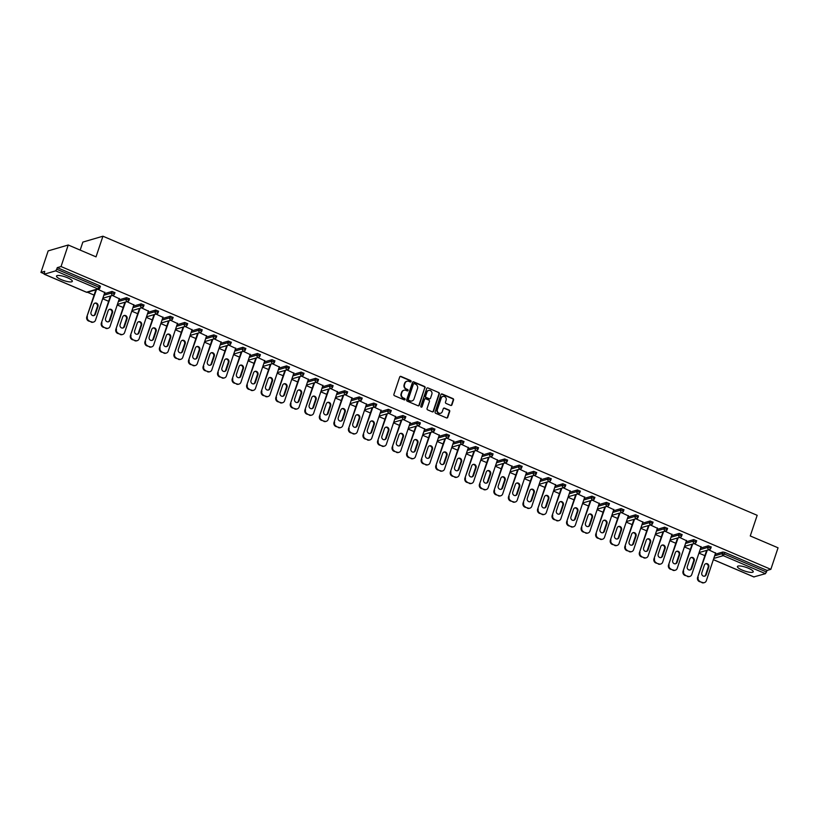 <?xml version="1.0" encoding="UTF-8"?>
<svg xmlns="http://www.w3.org/2000/svg" width="819" height="819" viewBox="0 0 819 819"><rect width="100%" height="100%" fill="white"/><g stroke="black" fill="none" stroke-linecap="round" stroke-linejoin="round"><path stroke-width="1.23" d="M411.087 381.511A0.737 0.676 73.7 0 0 410.677 380.569L400.952 376.412A1.044 0.962 73.7 0 0 399.713 376.996L393.898 394.359A1.044 0.962 73.7 0 0 394.492 395.72L404.217 399.867A0.737 0.676 73.7 0 0 405.077 399.467A0.737 0.676 73.7 0 0 404.668 398.515L403.409 397.983A3.348 3.081 73.7 0 1 401.515 393.642L401.996 392.199A3.348 3.081 73.7 0 1 405.958 390.356L407.217 390.888A0.737 0.676 73.7 0 0 408.087 390.489A0.737 0.676 73.7 0 0 407.667 389.537L406.408 389.005A3.348 3.081 73.7 0 1 404.514 384.664L404.995 383.22A3.348 3.081 73.7 0 1 408.957 381.378L410.217 381.92A0.737 0.676 73.7 0 0 411.087 381.511M410.442 381.971A0.737 0.676 73.7 0 0 410.268 380.681L400.552 376.535A1.044 0.962 73.7 0 0 400.143 376.464M404.432 399.918A0.737 0.676 73.7 0 0 404.269 398.638L403.409 397.983M407.442 390.939A0.737 0.676 73.7 0 0 407.268 389.66L406.408 389.005M748.464 568.253A8.323 1.966 -161.5 0 0 737.438 566.523A8.323 1.966 -161.5 0 0 742.198 570.085A8.323 1.966 -161.5 0 0 753.224 571.805A8.323 1.966 -161.5 0 0 748.464 568.253M67.557 277.774A8.323 1.966 -161.5 0 0 56.531 276.054A8.323 1.966 -161.5 0 0 61.292 279.617A8.323 1.966 -161.5 0 0 72.318 281.337A8.323 1.966 -161.5 0 0 67.557 277.774M450.696 405.415A1.044 0.962 73.7 0 0 451.934 404.842L453.562 399.969A1.044 0.962 73.7 0 0 452.968 398.607L442.178 394A1.044 0.962 73.7 0 0 440.939 394.574L435.124 411.947A1.044 0.962 73.7 0 0 435.718 413.308L446.509 417.915A1.044 0.962 73.7 0 0 447.747 417.332L449.723 411.445A1.044 0.962 73.7 0 0 449.129 410.094L444.502 408.118A1.044 0.962 73.7 0 0 443.274 408.701L442.291 411.619A2.805 2.58 73.7 0 1 437.981 412.418A2.805 2.58 73.7 0 1 437.397 409.531L441.226 398.095A2.805 2.58 73.7 0 1 445.536 397.287A2.805 2.58 73.7 0 1 446.12 400.184L445.485 402.088A1.044 0.962 73.7 0 0 446.068 403.439L450.696 405.415M44.287 274.191L86.517 292.209L97.891 288.882L55.661 270.864L44.287 274.191L44.707 271.324L40.95 272.42L48.157 250.89L68.243 245.004L96.028 256.859L102.938 236.21L757.176 515.315L750.265 535.964L778.05 547.809L770.843 569.338L61.036 266.544L57.279 267.639L56.757 269.216L98.986 287.234L99.508 285.657L57.279 267.639M68.243 245.004L61.036 266.544M425.102 387.827A1.044 0.962 73.7 0 0 424.508 386.466L413.718 381.859A1.044 0.962 73.7 0 0 412.479 382.442L406.664 399.805A1.044 0.962 73.7 0 0 407.258 401.167L418.059 405.774A1.044 0.962 73.7 0 0 419.287 405.2L424.703 387.94A1.044 0.962 73.7 0 0 424.109 386.588L413.308 381.982A1.044 0.962 73.7 0 0 412.899 381.91M427.948 387.93L438.738 392.536A1.044 0.962 73.7 0 1 439.332 393.898L433.517 411.271A1.044 0.962 73.7 0 1 432.278 411.844L427.661 409.869A1.044 0.962 73.7 0 1 427.068 408.517L429.432 401.474A1.044 0.962 73.7 0 0 428.839 400.112L425.767 398.802A1.044 0.962 73.7 0 0 424.529 399.385L422.082 406.715A0.737 0.676 73.7 0 1 420.946 406.92A0.737 0.676 73.7 0 1 420.792 406.173L426.709 388.503A1.044 0.962 73.7 0 1 427.948 387.93L438.738 392.536M102.938 236.21L82.842 242.096L80.17 250.092M55.661 270.864L56.757 269.216M770.843 569.338L767.086 570.444L765.468 573.669L753.869 576.904M704.893 555.661L698.935 553.122M690.345 549.457L684.387 546.918M675.808 543.253L669.85 540.714M661.261 537.049L655.302 534.51M646.713 530.845L640.765 528.306M632.176 524.641L626.218 522.102M617.628 518.437L611.68 515.898M603.091 512.233L597.133 509.694M588.544 506.029L582.585 503.49M574.006 499.825L568.048 497.287M559.459 493.622L553.501 491.083M544.922 487.418L538.963 484.879M530.374 481.214L524.416 478.675M515.827 475.01L509.879 472.471M501.289 468.806L495.331 466.267M486.742 462.602L480.794 460.063M472.205 456.398L466.246 453.859M457.657 450.194L451.699 447.655M443.12 443.99L437.162 441.451M428.572 437.786L422.614 435.247M414.035 431.582L408.077 429.043M399.488 425.378L393.529 422.839M384.95 419.174L378.992 416.636M370.403 412.971L364.445 410.432M355.856 406.767L349.908 404.228M341.318 400.563L335.36 398.024M326.771 394.359L320.813 391.82M312.234 388.155L306.275 385.616M297.686 381.951L291.728 379.412M283.149 375.747L277.191 373.208M268.601 369.543L262.643 367.004M254.064 363.339L248.106 360.8M239.517 357.135L233.558 354.596M224.969 350.931L219.021 348.392M210.432 344.727L204.474 342.188M195.884 338.523L189.926 335.985M181.347 332.319L175.389 329.781M166.8 326.116L160.841 323.577M152.262 319.912L146.304 317.373M137.715 313.708L131.757 311.159M123.178 307.504L117.219 304.955M108.63 301.3L102.672 298.751M94.083 295.096L87.469 292.27L98.833 288.943A1.597 1.474 73.7 0 0 99.785 288.001L98.986 287.234L97.891 288.882A1.597 1.474 73.7 0 0 98.833 288.943A1.597 1.597 0 0 0 99.898 287.909L100.307 286.425M44.001 273.73L40.95 272.42M104.75 292.537L97.819 289.24M715.171 554.258L722.86 552.006L724.856 552.426L724.334 554.002L766.564 572.02M767.086 570.444L724.856 552.426M99.508 285.657L100.43 286.343M700.624 548.054L708.312 545.802L711.107 547M686.087 541.85L693.775 539.598L696.57 540.796M671.539 535.646L679.227 533.394L682.022 534.592M657.002 529.443L664.69 527.19L667.485 528.388M642.454 523.239L650.143 520.986L652.938 522.184M627.917 517.035L635.595 514.782L638.4 515.98M613.37 510.831L621.058 508.579L623.853 509.776M598.822 504.627L606.51 502.375L609.316 503.572M584.285 498.423L591.973 496.171L594.768 497.368M569.737 492.219L577.426 489.967L580.221 491.165M555.2 486.015L562.888 483.763L565.683 484.961M540.653 479.811L548.341 477.559L551.136 478.757M526.115 473.607L533.804 471.355L536.599 472.553M511.568 467.403L519.256 465.151L522.051 466.349M497.031 461.199L504.709 458.947L507.514 460.145M482.483 454.995L490.171 452.743L492.966 453.941M467.936 448.792L475.624 446.539L478.429 447.737M453.398 442.588L461.087 440.335L463.882 441.533M438.851 436.384L446.539 434.131L449.334 435.329M424.314 430.18L432.002 427.927L434.797 429.125M409.766 423.976L417.455 421.724L420.249 422.921M395.229 417.772L402.917 415.52L405.712 416.717M380.681 411.568L388.37 409.316L391.165 410.514M366.144 405.364L373.822 403.112L376.627 404.31M351.597 399.16L359.285 396.908L362.08 398.106M337.059 392.956L344.738 390.704L347.543 391.902M322.512 386.752L330.2 384.5L332.995 385.698M307.964 380.548L315.653 378.296L318.448 379.494M293.427 374.344L301.116 372.092L303.91 373.29M278.88 368.14L286.568 365.888L289.363 367.086M264.342 361.937L272.031 359.684L274.826 360.882M249.795 355.733L257.483 353.48L260.278 354.678M235.258 349.529L242.946 347.276L245.741 348.474M220.71 343.325L228.399 341.073L231.193 342.27M206.173 337.121L213.851 334.869L216.656 336.056M191.626 330.917L199.314 328.665L202.109 329.852M177.078 324.713L184.766 322.461L187.561 323.648M162.541 318.509L170.229 316.257L173.024 317.444M147.993 312.305L155.682 310.053L158.477 311.24M133.456 306.101L141.144 303.849L143.939 305.037M118.909 299.897L126.597 297.645L129.392 298.833M104.371 293.693L112.06 291.441L114.855 292.629M119.298 298.74L112.357 295.444M133.835 304.944L126.904 301.648M148.382 311.148L141.441 307.852M162.93 317.352L155.989 314.056M177.467 323.556L170.536 320.26M192.015 329.76L185.074 326.464M206.552 335.964L199.621 332.668M221.099 342.168L214.158 338.871M235.637 348.372L228.706 345.075M250.184 354.576L243.243 351.279M264.721 360.78L257.79 357.483M279.269 366.984L272.328 363.687M293.816 373.188L286.875 369.891M308.353 379.392L301.423 376.095M322.901 385.595L315.96 382.299M337.438 391.799L330.507 388.503M351.986 398.003L345.045 394.707M366.523 404.207L359.592 400.911M381.07 410.411L374.129 407.115M395.608 416.615L388.677 413.319M410.155 422.819L403.214 419.523M424.703 429.023L417.762 425.726M439.24 435.227L432.299 431.93M453.787 441.431L446.846 438.134M468.325 447.635L461.394 444.338M482.872 453.839L475.931 450.542M497.409 460.043L490.479 456.746M511.957 466.246L505.016 462.95M526.494 472.45L519.563 469.154M541.042 478.654L534.101 475.358M555.579 484.858L548.648 481.562M570.126 491.062L563.185 487.766M584.674 497.266L577.733 493.97M599.211 503.47L592.28 500.174M613.759 509.674L606.818 506.377M628.296 515.878L621.365 512.581M642.843 522.082L635.902 518.785M657.381 528.286L650.45 524.989M671.928 534.49L664.987 531.193M686.465 540.704L679.535 537.397M701.013 546.908L694.072 543.601M715.56 553.112L708.619 549.805M406.787 381.316A3.348 3.081 73.7 0 0 404.596 383.333L404.995 383.22M406.009 389.117A3.348 3.081 73.7 0 1 404.115 384.787L404.596 383.333M403.787 390.294A3.348 3.081 73.7 0 0 401.597 392.311L401.996 392.199M403.009 398.095A3.348 3.081 73.7 0 1 401.115 393.755L401.597 392.311M418.468 405.845A1.044 0.962 73.7 0 0 418.888 405.313L424.703 387.94M414.271 383.64A0.737 0.676 73.7 0 0 413.4 384.05L408.302 399.293A0.737 0.676 73.7 0 0 408.712 400.245L410.043 400.808A3.348 3.081 73.7 0 0 414.004 398.966L417.495 388.544A3.348 3.081 73.7 0 0 415.591 384.213L414.271 383.64M413.646 383.712A0.737 0.676 73.7 0 0 413.001 384.162L413.4 384.05M411.814 400.993A3.348 3.081 73.7 0 1 409.643 400.931L408.312 400.358A0.737 0.676 73.7 0 1 407.903 399.416L413.001 384.162M432.688 411.916A1.044 0.962 73.7 0 0 433.118 411.384L438.933 394.011A1.044 0.962 73.7 0 0 438.339 392.659M424.959 398.853A1.044 0.962 73.7 0 0 424.129 399.498L422.082 406.715M431.869 394.154A2.805 2.58 73.7 0 0 428.634 390.428A2.805 2.58 73.7 0 0 426.975 392.066L425.634 396.099A1.044 0.962 73.7 0 0 426.218 397.45L429.289 398.761A1.044 0.962 73.7 0 0 430.528 398.188L431.869 394.154M428.439 390.489A2.805 2.58 73.7 0 0 426.576 392.188L426.975 392.066M429.699 398.833A1.044 0.962 73.7 0 1 428.89 398.884L425.819 397.573A1.044 0.962 73.7 0 1 425.225 396.212L426.576 392.188M442.69 396.519A2.805 2.58 73.7 0 0 440.817 398.208L441.226 398.095M440.427 413.308A2.805 2.58 73.7 0 1 436.998 409.643L440.817 398.208M446.918 417.987A1.044 0.962 73.7 0 0 447.348 417.455L449.314 411.568A1.044 0.962 73.7 0 0 448.73 410.206L444.103 408.241A1.044 0.962 73.7 0 0 443.693 408.169M451.105 405.487A1.044 0.962 73.7 0 0 451.535 404.955L453.163 400.082A1.044 0.962 73.7 0 0 452.569 398.73L441.769 394.123A1.044 0.962 73.7 0 0 441.359 394.041M88.606 321.028L91.728 321.918L88.606 321.028A3.204 2.948 -106.3 0 1 86.794 316.881L95.854 289.813M91.728 321.918A3.204 2.948 73.7 0 0 93.612 322.041L93.008 322.225A3.204 2.948 -106.3 0 1 91.124 322.102M94.779 303.214A2.508 2.303 -106.3 0 1 97.369 306.613L94.799 314.281A2.508 2.303 -106.3 0 1 93.612 315.643M86.794 316.881L96.458 289.639M87.398 316.707A3.204 2.948 73.7 0 0 89.21 320.843M93.612 322.041A3.204 2.948 73.7 0 0 95.506 320.168L104.852 292.24M93.591 304.576A2.508 2.303 -106.3 0 1 97.451 303.849A2.508 2.303 -106.3 0 1 97.973 306.439L95.403 314.107A2.508 2.303 -106.3 0 1 91.544 314.824A2.508 2.303 -106.3 0 1 91.022 312.244L93.591 304.576M103.153 327.231L106.265 328.122L103.153 327.231A3.204 2.948 -106.3 0 1 101.341 323.085L110.401 296.017M106.265 328.122A3.204 2.948 73.7 0 0 108.159 328.245L107.555 328.429A3.204 2.948 -106.3 0 1 105.671 328.306M109.326 309.418A2.508 2.303 -106.3 0 1 111.916 312.817L109.347 320.485A2.508 2.303 -106.3 0 1 108.159 321.847M101.341 323.085L110.995 295.843M101.945 322.911A3.204 2.948 73.7 0 0 103.757 327.047M108.159 328.245A3.204 2.948 73.7 0 0 110.053 326.371L119.4 298.444M108.128 310.78A2.508 2.303 -106.3 0 1 111.988 310.053A2.508 2.303 -106.3 0 1 112.51 312.643L109.951 320.311A2.508 2.303 -106.3 0 1 106.091 321.028A2.508 2.303 -106.3 0 1 105.569 318.448L108.128 310.78M117.69 333.435L120.813 334.326L117.69 333.435A3.204 2.948 -106.3 0 1 115.878 329.289L124.938 302.221M120.813 334.326A3.204 2.948 73.7 0 0 122.696 334.449L122.092 334.633A3.204 2.948 -106.3 0 1 120.209 334.51M123.864 315.622A2.508 2.303 -106.3 0 1 126.454 319.021L123.884 326.699A2.508 2.303 -106.3 0 1 122.696 328.05M115.878 329.289L125.542 302.047M116.482 329.115A3.204 2.948 73.7 0 0 118.294 333.251M122.696 334.449A3.204 2.948 73.7 0 0 124.601 332.575L133.937 304.648M122.676 316.984A2.508 2.303 -106.3 0 1 126.535 316.257A2.508 2.303 -106.3 0 1 127.058 318.847L124.488 326.515A2.508 2.303 -106.3 0 1 120.628 327.231A2.508 2.303 -106.3 0 1 120.106 324.652L122.676 316.984M132.238 339.639L135.36 340.53L132.238 339.639A3.204 2.948 -106.3 0 1 130.426 335.493L139.486 308.425M135.36 340.53A3.204 2.948 73.7 0 0 137.244 340.653L136.64 340.837A3.204 2.948 -106.3 0 1 134.756 340.714M138.411 321.826A2.508 2.303 -106.3 0 1 141.001 325.225L138.431 332.903A2.508 2.303 -106.3 0 1 137.244 334.254M130.426 335.493L140.08 308.251M131.03 335.319A3.204 2.948 73.7 0 0 132.842 339.455M137.244 340.653A3.204 2.948 73.7 0 0 139.138 338.779L148.485 310.851M137.223 323.188A2.508 2.303 -106.3 0 1 141.073 322.461A2.508 2.303 -106.3 0 1 141.605 325.051L139.035 332.719A2.508 2.303 -106.3 0 1 135.176 333.435A2.508 2.303 -106.3 0 1 134.654 330.856L137.223 323.188M146.775 345.843L149.897 346.734L146.775 345.843A3.204 2.948 -106.3 0 1 144.973 341.697L154.023 314.629M149.897 346.734A3.204 2.948 73.7 0 0 151.781 346.857L151.177 347.041A3.204 2.948 -106.3 0 1 149.293 346.918M152.948 328.03A2.508 2.303 -106.3 0 1 155.538 331.429L152.979 339.107A2.508 2.303 -106.3 0 1 151.781 340.458M144.973 341.697L154.627 314.455M145.567 341.523A3.204 2.948 73.7 0 0 147.379 345.659M151.781 346.857A3.204 2.948 73.7 0 0 153.685 344.983L163.022 317.055M151.761 329.392A2.508 2.303 -106.3 0 1 155.62 328.665A2.508 2.303 -106.3 0 1 156.142 331.255L153.573 338.923A2.508 2.303 -106.3 0 1 149.723 339.639A2.508 2.303 -106.3 0 1 149.191 337.059L151.761 329.392M161.323 352.047L164.445 352.938L161.323 352.047A3.204 2.948 -106.3 0 1 159.51 347.901L168.571 320.833M164.445 352.938A3.204 2.948 73.7 0 0 166.329 353.061L165.725 353.245A3.204 2.948 -106.3 0 1 163.841 353.122M167.496 334.234A2.508 2.303 -106.3 0 1 170.086 337.633L167.516 345.311A2.508 2.303 -106.3 0 1 166.329 346.662M159.51 347.901L169.175 320.659M160.114 347.727A3.204 2.948 73.7 0 0 161.927 351.863M166.329 353.061A3.204 2.948 73.7 0 0 168.223 351.187L177.569 323.259M166.308 335.595A2.508 2.303 -106.3 0 1 170.168 334.869A2.508 2.303 -106.3 0 1 170.69 337.459L168.12 345.127A2.508 2.303 -106.3 0 1 164.261 345.843A2.508 2.303 -106.3 0 1 163.739 343.263L166.308 335.595M175.86 358.251L178.982 359.142L175.86 358.251A3.204 2.948 -106.3 0 1 174.058 354.105L183.108 327.037M178.982 359.142A3.204 2.948 73.7 0 0 180.866 359.265L180.272 359.449A3.204 2.948 -106.3 0 1 178.378 359.326M182.043 340.438A2.508 2.303 -106.3 0 1 184.623 343.837L182.064 351.515A2.508 2.303 -106.3 0 1 180.866 352.876M174.058 354.105L183.712 326.863M174.662 353.931A3.204 2.948 73.7 0 0 176.464 358.067M180.866 359.265A3.204 2.948 73.7 0 0 182.77 357.391L192.107 329.463M180.845 341.799A2.508 2.303 -106.3 0 1 184.705 341.073A2.508 2.303 -106.3 0 1 185.227 343.663L182.668 351.331A2.508 2.303 -106.3 0 1 178.808 352.047A2.508 2.303 -106.3 0 1 178.286 349.467L180.845 341.799M190.407 364.455L193.53 365.346L190.407 364.455A3.204 2.948 -106.3 0 1 188.595 360.309L197.655 333.241M193.53 365.346A3.204 2.948 73.7 0 0 195.413 365.469L194.809 365.653A3.204 2.948 -106.3 0 1 192.926 365.53M196.58 346.642A2.508 2.303 -106.3 0 1 199.171 350.041L196.601 357.719A2.508 2.303 -106.3 0 1 195.413 359.08M188.595 360.309L198.259 333.067M189.199 360.135A3.204 2.948 73.7 0 0 191.011 364.281M195.413 365.469A3.204 2.948 73.7 0 0 197.307 363.595L206.654 335.667M195.393 348.003A2.508 2.303 -106.3 0 1 199.252 347.276A2.508 2.303 -106.3 0 1 199.775 349.867L197.205 357.534A2.508 2.303 -106.3 0 1 193.345 358.251A2.508 2.303 -106.3 0 1 192.823 355.671L195.393 348.003M204.955 370.659L208.067 371.55L204.955 370.659A3.204 2.948 -106.3 0 1 203.143 366.513L212.193 339.445M208.067 371.55A3.204 2.948 73.7 0 0 209.961 371.672L209.357 371.857A3.204 2.948 -106.3 0 1 207.463 371.734M211.128 352.846A2.508 2.303 -106.3 0 1 213.708 356.245L211.148 363.923A2.508 2.303 -106.3 0 1 209.951 365.284M203.143 366.513L212.797 339.271M203.747 366.339A3.204 2.948 73.7 0 0 205.549 370.485M209.961 371.672A3.204 2.948 73.7 0 0 211.855 369.799L221.191 341.871M209.93 354.207A2.508 2.303 -106.3 0 1 213.79 353.48A2.508 2.303 -106.3 0 1 214.312 356.07L211.752 363.738A2.508 2.303 -106.3 0 1 207.893 364.455A2.508 2.303 -106.3 0 1 207.371 361.875L209.93 354.207M219.492 376.863L222.614 377.754L219.492 376.863A3.204 2.948 -106.3 0 1 217.68 372.717L226.74 345.649M222.614 377.754A3.204 2.948 73.7 0 0 224.498 377.876L223.894 378.061A3.204 2.948 -106.3 0 1 222.01 377.938M225.665 359.05A2.508 2.303 -106.3 0 1 228.255 362.448L225.686 370.127A2.508 2.303 -106.3 0 1 224.498 371.488M217.68 372.717L227.344 345.475M218.284 372.543A3.204 2.948 73.7 0 0 220.096 376.689M224.498 377.876A3.204 2.948 73.7 0 0 226.392 376.003L235.739 348.075M224.478 360.411A2.508 2.303 -106.3 0 1 228.337 359.684A2.508 2.303 -106.3 0 1 228.859 362.274L226.29 369.942A2.508 2.303 -106.3 0 1 222.43 370.659A2.508 2.303 -106.3 0 1 221.908 368.079L224.478 360.411M234.039 383.067L237.152 383.957L234.039 383.067A3.204 2.948 -106.3 0 1 232.227 378.921L241.277 351.853M237.152 383.957A3.204 2.948 73.7 0 0 239.046 384.08L238.442 384.265A3.204 2.948 -106.3 0 1 236.558 384.142M240.213 365.254A2.508 2.303 -106.3 0 1 242.803 368.652L240.233 376.33A2.508 2.303 -106.3 0 1 239.046 377.692M232.227 378.921L241.881 351.679M232.831 378.747A3.204 2.948 73.7 0 0 234.643 382.893M239.046 384.08A3.204 2.948 73.7 0 0 240.94 382.207L250.286 354.279M239.015 366.615A2.508 2.303 -106.3 0 1 242.874 365.888A2.508 2.303 -106.3 0 1 243.397 368.478L240.837 376.146A2.508 2.303 -106.3 0 1 236.978 376.863A2.508 2.303 -106.3 0 1 236.456 374.283L239.015 366.615M248.577 389.271L251.699 390.161L248.577 389.271A3.204 2.948 -106.3 0 1 246.765 385.125L255.825 358.057M251.699 390.161A3.204 2.948 73.7 0 0 253.583 390.284L252.979 390.468A3.204 2.948 -106.3 0 1 251.095 390.346M254.75 371.457A2.508 2.303 -106.3 0 1 257.34 374.856L254.77 382.534A2.508 2.303 -106.3 0 1 253.583 383.896M246.765 385.125L256.429 357.883M247.369 384.95A3.204 2.948 73.7 0 0 249.181 389.097M253.583 390.284A3.204 2.948 73.7 0 0 255.487 388.411L264.824 360.483M253.562 372.819A2.508 2.303 -106.3 0 1 257.422 372.092A2.508 2.303 -106.3 0 1 257.944 374.682L255.374 382.35A2.508 2.303 -106.3 0 1 251.515 383.067A2.508 2.303 -106.3 0 1 250.993 380.487L253.562 372.819M263.124 395.475L266.236 396.365L263.124 395.475A3.204 2.948 -106.3 0 1 261.312 391.328L270.372 364.26M266.236 396.365A3.204 2.948 73.7 0 0 268.13 396.488L267.526 396.672A3.204 2.948 -106.3 0 1 265.643 396.55M269.297 377.661A2.508 2.303 -106.3 0 1 271.888 381.06L269.318 388.738A2.508 2.303 -106.3 0 1 268.13 390.1M261.312 391.328L270.966 364.086M261.916 391.154A3.204 2.948 73.7 0 0 263.728 395.301M268.13 396.488A3.204 2.948 73.7 0 0 270.024 394.615L279.371 366.687M268.11 379.023A2.508 2.303 -106.3 0 1 271.959 378.306A2.508 2.303 -106.3 0 1 272.492 380.886L269.922 388.554A2.508 2.303 -106.3 0 1 266.062 389.271A2.508 2.303 -106.3 0 1 265.54 386.691L268.11 379.023M277.661 401.679L280.784 402.569L277.661 401.679A3.204 2.948 -106.3 0 1 275.86 397.532L284.91 370.464M280.784 402.569A3.204 2.948 73.7 0 0 282.668 402.692L282.064 402.876A3.204 2.948 -106.3 0 1 280.18 402.753M283.835 383.865A2.508 2.303 -106.3 0 1 286.425 387.264L283.865 394.942A2.508 2.303 -106.3 0 1 282.668 396.304M275.86 397.532L285.514 370.29M276.453 397.358A3.204 2.948 73.7 0 0 278.265 401.505M282.668 402.692A3.204 2.948 73.7 0 0 284.572 400.819L293.908 372.891M282.647 385.227A2.508 2.303 -106.3 0 1 286.507 384.51A2.508 2.303 -106.3 0 1 287.029 387.09L284.459 394.758A2.508 2.303 -106.3 0 1 280.6 395.475A2.508 2.303 -106.3 0 1 280.078 392.895L282.647 385.227M292.209 407.882L295.331 408.773L292.209 407.882A3.204 2.948 -106.3 0 1 290.397 403.736L299.457 376.668M295.331 408.773A3.204 2.948 73.7 0 0 297.215 408.896L296.611 409.08A3.204 2.948 -106.3 0 1 294.727 408.957M298.382 390.069A2.508 2.303 -106.3 0 1 300.972 393.468L298.403 401.146A2.508 2.303 -106.3 0 1 297.215 402.508M290.397 403.736L300.061 376.494M291.001 403.562A3.204 2.948 73.7 0 0 292.813 407.708M297.215 408.896A3.204 2.948 73.7 0 0 299.109 407.023L308.456 379.095M297.195 391.431A2.508 2.303 -106.3 0 1 301.054 390.714A2.508 2.303 -106.3 0 1 301.576 393.294L299.007 400.962A2.508 2.303 -106.3 0 1 295.147 401.679A2.508 2.303 -106.3 0 1 294.625 399.099L297.195 391.431M306.746 414.086L309.869 414.977L306.746 414.086A3.204 2.948 -106.3 0 1 304.944 409.94L313.994 382.872M309.869 414.977A3.204 2.948 73.7 0 0 311.752 415.1L311.159 415.284A3.204 2.948 -106.3 0 1 309.265 415.161M312.93 396.273A2.508 2.303 -106.3 0 1 315.51 399.672L312.95 407.35A2.508 2.303 -106.3 0 1 311.752 408.712M304.944 409.94L314.598 382.698M305.538 409.766A3.204 2.948 73.7 0 0 307.35 413.912M311.752 415.1A3.204 2.948 73.7 0 0 313.657 413.226L322.993 385.299M311.732 397.635A2.508 2.303 -106.3 0 1 315.591 396.918A2.508 2.303 -106.3 0 1 316.114 399.498L313.554 407.166A2.508 2.303 -106.3 0 1 309.695 407.882A2.508 2.303 -106.3 0 1 309.172 405.303L311.732 397.635M321.294 420.29L324.416 421.181L321.294 420.29A3.204 2.948 -106.3 0 1 319.482 416.144L328.542 389.076M324.416 421.181A3.204 2.948 73.7 0 0 326.3 421.304L325.696 421.488A3.204 2.948 -106.3 0 1 323.812 421.365M327.467 402.477A2.508 2.303 -106.3 0 1 330.057 405.876L327.487 413.554A2.508 2.303 -106.3 0 1 326.3 414.916M319.482 416.144L329.146 388.902M320.086 415.97A3.204 2.948 73.7 0 0 321.898 420.116M326.3 421.304A3.204 2.948 73.7 0 0 328.194 419.43L337.541 391.502M326.279 403.839A2.508 2.303 -106.3 0 1 330.139 403.122A2.508 2.303 -106.3 0 1 330.661 405.702L328.091 413.37A2.508 2.303 -106.3 0 1 324.232 414.086A2.508 2.303 -106.3 0 1 323.71 411.507L326.279 403.839M335.841 426.494L338.953 427.385L335.841 426.494A3.204 2.948 -106.3 0 1 334.029 422.348L343.079 395.28M338.953 427.385A3.204 2.948 73.7 0 0 340.847 427.508L340.243 427.692A3.204 2.948 -106.3 0 1 338.349 427.569M342.014 408.681A2.508 2.303 -106.3 0 1 344.594 412.08L342.035 419.758A2.508 2.303 -106.3 0 1 340.837 421.12M334.029 422.348L343.683 395.106M334.633 422.174A3.204 2.948 73.7 0 0 336.435 426.32M340.847 427.508A3.204 2.948 73.7 0 0 342.741 425.634L352.078 397.706M340.817 410.043A2.508 2.303 -106.3 0 1 344.676 409.326A2.508 2.303 -106.3 0 1 345.198 411.906L342.639 419.574A2.508 2.303 -106.3 0 1 338.779 420.29A2.508 2.303 -106.3 0 1 338.257 417.71L340.817 410.043M350.378 432.698L353.501 433.589L350.378 432.698A3.204 2.948 -106.3 0 1 348.566 428.552L357.627 401.484M353.501 433.589A3.204 2.948 73.7 0 0 355.385 433.712L354.781 433.896A3.204 2.948 -106.3 0 1 352.897 433.773M356.552 414.885A2.508 2.303 -106.3 0 1 359.142 418.284L356.572 425.962A2.508 2.303 -106.3 0 1 355.385 427.323M348.566 428.552L358.231 401.31M349.17 428.378A3.204 2.948 73.7 0 0 350.982 432.524M355.385 433.712A3.204 2.948 73.7 0 0 357.279 431.838L366.625 403.91M355.364 416.247A2.508 2.303 -106.3 0 1 359.224 415.53A2.508 2.303 -106.3 0 1 359.746 418.11L357.176 425.778A2.508 2.303 -106.3 0 1 353.317 426.494A2.508 2.303 -106.3 0 1 352.794 423.914L355.364 416.247M364.926 438.902L368.038 439.793L364.926 438.902A3.204 2.948 -106.3 0 1 363.114 434.756L372.164 407.688M368.038 439.793A3.204 2.948 73.7 0 0 369.932 439.916L369.328 440.1A3.204 2.948 -106.3 0 1 367.434 439.977M371.099 421.089A2.508 2.303 -106.3 0 1 373.689 424.488L371.12 432.166A2.508 2.303 -106.3 0 1 369.932 433.527M363.114 434.756L372.768 407.514M363.718 434.582A3.204 2.948 73.7 0 0 365.52 438.728M369.932 439.916A3.204 2.948 73.7 0 0 371.826 438.042L381.173 410.114M369.901 422.45A2.508 2.303 -106.3 0 1 373.761 421.734A2.508 2.303 -106.3 0 1 374.283 424.314L371.724 431.982A2.508 2.303 -106.3 0 1 367.864 432.698A2.508 2.303 -106.3 0 1 367.342 430.118L369.901 422.45M379.463 445.106L382.586 445.997L379.463 445.106A3.204 2.948 -106.3 0 1 377.651 440.96L386.711 413.892M382.586 445.997A3.204 2.948 73.7 0 0 384.469 446.12L383.865 446.304A3.204 2.948 -106.3 0 1 381.982 446.181M385.636 427.293A2.508 2.303 -106.3 0 1 388.226 430.692L385.657 438.37A2.508 2.303 -106.3 0 1 384.469 439.731M377.651 440.96L387.315 413.718M378.255 440.786A3.204 2.948 73.7 0 0 380.067 444.932M384.469 446.12A3.204 2.948 73.7 0 0 386.363 444.246L395.71 416.318M384.449 428.654A2.508 2.303 -106.3 0 1 388.308 427.938A2.508 2.303 -106.3 0 1 388.83 430.518L386.261 438.185A2.508 2.303 -106.3 0 1 382.401 438.902A2.508 2.303 -106.3 0 1 381.879 436.322L384.449 428.654M394.011 451.31L397.123 452.201L394.011 451.31A3.204 2.948 -106.3 0 1 392.199 447.164L401.259 420.096M397.123 452.201A3.204 2.948 73.7 0 0 399.017 452.323L398.413 452.508A3.204 2.948 -106.3 0 1 396.529 452.385M400.184 433.497A2.508 2.303 -106.3 0 1 402.774 436.906L400.204 444.574A2.508 2.303 -106.3 0 1 399.017 445.935M392.199 447.164L401.853 419.922M392.803 446.99A3.204 2.948 73.7 0 0 394.615 451.136M399.017 452.323A3.204 2.948 73.7 0 0 400.911 450.45L410.258 422.522M398.996 434.858A2.508 2.303 -106.3 0 1 402.846 434.142A2.508 2.303 -106.3 0 1 403.368 436.722L400.808 444.389A2.508 2.303 -106.3 0 1 396.949 445.116A2.508 2.303 -106.3 0 1 396.427 442.526L398.996 434.858M408.548 457.514L411.67 458.405L408.548 457.514A3.204 2.948 -106.3 0 1 406.736 453.368L415.796 426.3M411.67 458.405A3.204 2.948 73.7 0 0 413.554 458.527L412.95 458.712A3.204 2.948 -106.3 0 1 411.066 458.589M414.721 439.701A2.508 2.303 -106.3 0 1 417.311 443.11L414.752 450.778A2.508 2.303 -106.3 0 1 413.554 452.139M406.736 453.368L416.4 426.126M407.34 453.194A3.204 2.948 73.7 0 0 409.152 457.34M413.554 458.527A3.204 2.948 73.7 0 0 415.458 456.654L424.795 428.726M413.534 441.062A2.508 2.303 -106.3 0 1 417.393 440.346A2.508 2.303 -106.3 0 1 417.915 442.925L415.346 450.593A2.508 2.303 -106.3 0 1 411.486 451.32A2.508 2.303 -106.3 0 1 410.964 448.73L413.534 441.062M423.095 463.718L426.218 464.608L423.095 463.718A3.204 2.948 -106.3 0 1 421.283 459.572L430.344 432.504M426.218 464.608A3.204 2.948 73.7 0 0 428.102 464.731L427.498 464.916A3.204 2.948 -106.3 0 1 425.614 464.793M429.269 445.905A2.508 2.303 -106.3 0 1 431.859 449.314L429.289 456.982A2.508 2.303 -106.3 0 1 428.102 458.343M421.283 459.572L430.948 432.33M421.887 459.398A3.204 2.948 73.7 0 0 423.699 463.544M428.102 464.731A3.204 2.948 73.7 0 0 429.995 462.858L439.342 434.93M428.081 447.266A2.508 2.303 -106.3 0 1 431.941 446.55A2.508 2.303 -106.3 0 1 432.463 449.129L429.893 456.797A2.508 2.303 -106.3 0 1 426.034 457.524A2.508 2.303 -106.3 0 1 425.511 454.934L428.081 447.266M437.633 469.922L440.755 470.812L437.633 469.922A3.204 2.948 -106.3 0 1 435.831 465.776L444.881 438.708M440.755 470.812A3.204 2.948 73.7 0 0 442.639 470.935L442.045 471.12A3.204 2.948 -106.3 0 1 440.151 470.997M443.816 452.108A2.508 2.303 -106.3 0 1 446.396 455.518L443.837 463.185A2.508 2.303 -106.3 0 1 442.639 464.547M435.831 465.776L445.485 438.534M436.425 465.601A3.204 2.948 73.7 0 0 438.237 469.748M442.639 470.935A3.204 2.948 73.7 0 0 444.543 469.062L453.88 441.134M442.618 453.47A2.508 2.303 -106.3 0 1 446.478 452.753A2.508 2.303 -106.3 0 1 447 455.333L444.441 463.001A2.508 2.303 -106.3 0 1 440.581 463.728A2.508 2.303 -106.3 0 1 440.059 461.138L442.618 453.47M452.18 476.126L455.303 477.027L452.18 476.126A3.204 2.948 -106.3 0 1 450.368 471.979L459.428 444.912M455.303 477.027A3.204 2.948 73.7 0 0 457.186 477.139L456.582 477.323A3.204 2.948 -106.3 0 1 454.699 477.201M458.353 458.312A2.508 2.303 -106.3 0 1 460.943 461.721L458.374 469.389A2.508 2.303 -106.3 0 1 457.186 470.751M450.368 471.979L460.032 444.737M450.972 471.805A3.204 2.948 73.7 0 0 452.784 475.952M457.186 477.139A3.204 2.948 73.7 0 0 459.08 475.266L468.427 447.338M457.166 459.674A2.508 2.303 -106.3 0 1 461.025 458.957A2.508 2.303 -106.3 0 1 461.547 461.537L458.978 469.205A2.508 2.303 -106.3 0 1 455.118 469.932A2.508 2.303 -106.3 0 1 454.596 467.342L457.166 459.674M466.717 482.33L469.84 483.23L466.717 482.33A3.204 2.948 -106.3 0 1 464.916 478.183L473.966 451.115M469.84 483.23A3.204 2.948 73.7 0 0 471.734 483.343L471.13 483.527A3.204 2.948 -106.3 0 1 469.236 483.405M472.901 464.516A2.508 2.303 -106.3 0 1 475.481 467.925L472.921 475.593A2.508 2.303 -106.3 0 1 471.724 476.955M464.916 478.183L474.57 450.941M465.52 478.009A3.204 2.948 73.7 0 0 467.321 482.156M471.734 483.343A3.204 2.948 73.7 0 0 473.628 481.47L482.964 453.542M471.703 465.878A2.508 2.303 -106.3 0 1 475.563 465.161A2.508 2.303 -106.3 0 1 476.085 467.741L473.525 475.409A2.508 2.303 -106.3 0 1 469.666 476.136A2.508 2.303 -106.3 0 1 469.144 473.546L471.703 465.878M481.265 488.533L484.387 489.434L481.265 488.533A3.204 2.948 -106.3 0 1 479.453 484.387L488.513 457.319M484.387 489.434A3.204 2.948 73.7 0 0 486.271 489.547L485.667 489.731A3.204 2.948 -106.3 0 1 483.783 489.608M487.438 470.72A2.508 2.303 -106.3 0 1 490.028 474.129L487.459 481.797A2.508 2.303 -106.3 0 1 486.271 483.159M479.453 484.387L489.117 457.145M480.057 484.213A3.204 2.948 73.7 0 0 481.869 488.359M486.271 489.547A3.204 2.948 73.7 0 0 488.165 487.674L497.512 459.746M486.251 472.082A2.508 2.303 -106.3 0 1 490.11 471.365A2.508 2.303 -106.3 0 1 490.632 473.945L488.063 481.613A2.508 2.303 -106.3 0 1 484.203 482.34A2.508 2.303 -106.3 0 1 483.681 479.75L486.251 472.082M495.812 494.737L498.925 495.638L495.812 494.737A3.204 2.948 -106.3 0 1 494 490.591L503.05 463.523M498.925 495.638A3.204 2.948 73.7 0 0 500.818 495.751L500.214 495.935A3.204 2.948 -106.3 0 1 498.321 495.812M501.986 476.924A2.508 2.303 -106.3 0 1 504.565 480.333L502.006 488.001A2.508 2.303 -106.3 0 1 500.808 489.363M494 490.591L503.654 463.349M494.604 490.417A3.204 2.948 73.7 0 0 496.406 494.563M500.818 495.751A3.204 2.948 73.7 0 0 502.712 493.877L512.059 465.95M500.788 478.286A2.508 2.303 -106.3 0 1 504.647 477.569A2.508 2.303 -106.3 0 1 505.169 480.149L502.61 487.817A2.508 2.303 -106.3 0 1 498.751 488.544A2.508 2.303 -106.3 0 1 498.228 485.954L500.788 478.286M510.35 500.941L513.472 501.842L510.35 500.941A3.204 2.948 -106.3 0 1 508.538 496.795L517.598 469.727M513.472 501.842A3.204 2.948 73.7 0 0 515.356 501.965L514.752 502.139A3.204 2.948 -106.3 0 1 512.868 502.016M516.523 483.128A2.508 2.303 -106.3 0 1 519.113 486.537L516.543 494.205A2.508 2.303 -106.3 0 1 515.356 495.567M508.538 496.795L518.202 469.553M509.142 496.621A3.204 2.948 73.7 0 0 510.954 500.767M515.356 501.965A3.204 2.948 73.7 0 0 517.25 500.081L526.597 472.153M515.335 484.49A2.508 2.303 -106.3 0 1 519.195 483.773A2.508 2.303 -106.3 0 1 519.717 486.353L517.147 494.021A2.508 2.303 -106.3 0 1 513.288 494.748A2.508 2.303 -106.3 0 1 512.766 492.158L515.335 484.49M524.897 507.145L528.009 508.046L524.897 507.145A3.204 2.948 -106.3 0 1 523.085 502.999L532.145 475.931M528.009 508.046A3.204 2.948 73.7 0 0 529.903 508.169L529.299 508.343A3.204 2.948 -106.3 0 1 527.416 508.22M531.07 489.332A2.508 2.303 -106.3 0 1 533.66 492.741L531.091 500.409A2.508 2.303 -106.3 0 1 529.903 501.771M523.085 502.999L532.739 475.757M523.689 502.825A3.204 2.948 73.7 0 0 525.501 506.971M529.903 508.169A3.204 2.948 73.7 0 0 531.797 506.285L541.144 478.357M529.873 490.694A2.508 2.303 -106.3 0 1 533.732 489.977A2.508 2.303 -106.3 0 1 534.254 492.557L531.695 500.225A2.508 2.303 -106.3 0 1 527.835 500.952A2.508 2.303 -106.3 0 1 527.313 498.361L529.873 490.694M539.434 513.349L542.557 514.25L539.434 513.349A3.204 2.948 -106.3 0 1 537.622 509.203L546.683 482.135M542.557 514.25A3.204 2.948 73.7 0 0 544.44 514.373L543.836 514.547A3.204 2.948 -106.3 0 1 541.953 514.424M545.608 495.536A2.508 2.303 -106.3 0 1 548.198 498.945L545.628 506.613A2.508 2.303 -106.3 0 1 544.44 507.975M537.622 509.203L547.287 481.961M538.226 509.029A3.204 2.948 73.7 0 0 540.038 513.175M544.44 514.373A3.204 2.948 73.7 0 0 546.345 512.489L555.681 484.561M544.42 496.898A2.508 2.303 -106.3 0 1 548.28 496.181A2.508 2.303 -106.3 0 1 548.802 498.761L546.232 506.429A2.508 2.303 -106.3 0 1 542.373 507.156A2.508 2.303 -106.3 0 1 541.85 504.565L544.42 496.898M553.982 519.553L557.104 520.454L553.982 519.553A3.204 2.948 -106.3 0 1 552.17 515.407L561.23 488.339M557.104 520.454A3.204 2.948 73.7 0 0 558.988 520.577L558.384 520.751A3.204 2.948 -106.3 0 1 556.5 520.628M560.155 501.74A2.508 2.303 -106.3 0 1 562.745 505.149L560.176 512.817A2.508 2.303 -106.3 0 1 558.988 514.178M552.17 515.407L561.834 488.165M552.774 515.233A3.204 2.948 73.7 0 0 554.586 519.379M558.988 520.577A3.204 2.948 73.7 0 0 560.882 518.693L570.229 490.765M558.967 503.101A2.508 2.303 -106.3 0 1 562.827 502.385A2.508 2.303 -106.3 0 1 563.349 504.965L560.78 512.633A2.508 2.303 -106.3 0 1 556.92 513.359A2.508 2.303 -106.3 0 1 556.398 510.769L558.967 503.101M568.519 525.757L571.642 526.658L568.519 525.757A3.204 2.948 -106.3 0 1 566.717 521.611L575.767 494.543M571.642 526.658A3.204 2.948 73.7 0 0 573.525 526.781L572.931 526.955A3.204 2.948 -106.3 0 1 571.038 526.832M574.692 507.944A2.508 2.303 -106.3 0 1 577.282 511.353L574.723 519.021A2.508 2.303 -106.3 0 1 573.525 520.382M566.717 521.611L576.371 494.369M567.311 521.437A3.204 2.948 73.7 0 0 569.123 525.583M573.525 526.781A3.204 2.948 73.7 0 0 575.429 524.897L584.766 496.969M573.505 509.305A2.508 2.303 -106.3 0 1 577.364 508.589A2.508 2.303 -106.3 0 1 577.886 511.169L575.317 518.837A2.508 2.303 -106.3 0 1 571.467 519.563A2.508 2.303 -106.3 0 1 570.935 516.973L573.505 509.305M583.067 531.961L586.189 532.862L583.067 531.961A3.204 2.948 -106.3 0 1 581.255 527.815L590.315 500.747M586.189 532.862A3.204 2.948 73.7 0 0 588.073 532.985L587.469 533.159A3.204 2.948 -106.3 0 1 585.585 533.036M589.24 514.148A2.508 2.303 -106.3 0 1 591.83 517.557L589.26 525.225A2.508 2.303 -106.3 0 1 588.073 526.586M581.255 527.815L590.919 500.573M581.859 527.641A3.204 2.948 73.7 0 0 583.671 531.787M588.073 532.985A3.204 2.948 73.7 0 0 589.967 531.101L599.313 503.173M588.052 515.509A2.508 2.303 -106.3 0 1 591.912 514.793A2.508 2.303 -106.3 0 1 592.434 517.373L589.864 525.04A2.508 2.303 -106.3 0 1 586.005 525.767A2.508 2.303 -106.3 0 1 585.483 523.177L588.052 515.509M597.604 538.165L600.726 539.066L597.604 538.165A3.204 2.948 -106.3 0 1 595.802 534.019L604.852 506.951M600.726 539.066A3.204 2.948 73.7 0 0 602.61 539.189L602.016 539.363A3.204 2.948 -106.3 0 1 600.122 539.24M603.787 520.352A2.508 2.303 -106.3 0 1 606.367 523.761L603.808 531.429A2.508 2.303 -106.3 0 1 602.61 532.79M595.802 534.019L605.456 506.777M596.406 533.845A3.204 2.948 73.7 0 0 598.208 537.991M602.61 539.189A3.204 2.948 73.7 0 0 604.514 537.305L613.851 509.377M602.589 521.713A2.508 2.303 -106.3 0 1 606.449 520.997A2.508 2.303 -106.3 0 1 606.971 523.576L604.412 531.244A2.508 2.303 -106.3 0 1 600.552 531.971A2.508 2.303 -106.3 0 1 600.03 529.381L602.589 521.713M612.151 544.369L615.274 545.27L612.151 544.369A3.204 2.948 -106.3 0 1 610.339 540.223L619.399 513.155M615.274 545.27A3.204 2.948 73.7 0 0 617.157 545.393L616.553 545.567A3.204 2.948 -106.3 0 1 614.67 545.444M618.325 526.556A2.508 2.303 -106.3 0 1 620.915 529.965L618.345 537.633A2.508 2.303 -106.3 0 1 617.157 538.994M610.339 540.223L620.003 512.981M610.943 540.049A3.204 2.948 73.7 0 0 612.755 544.195M617.157 545.393A3.204 2.948 73.7 0 0 619.051 543.509L628.398 515.581M617.137 527.917A2.508 2.303 -106.3 0 1 620.997 527.201A2.508 2.303 -106.3 0 1 621.519 529.78L618.949 537.448A2.508 2.303 -106.3 0 1 615.089 538.175A2.508 2.303 -106.3 0 1 614.567 535.585L617.137 527.917M626.699 550.573L629.811 551.474L626.699 550.573A3.204 2.948 -106.3 0 1 624.887 546.427L633.937 519.359M629.811 551.474A3.204 2.948 73.7 0 0 631.705 551.596L631.101 551.771A3.204 2.948 -106.3 0 1 629.207 551.648M632.872 532.759A2.508 2.303 -106.3 0 1 635.452 536.169L632.892 543.836A2.508 2.303 -106.3 0 1 631.695 545.198M624.887 546.427L634.541 519.185M625.491 546.253A3.204 2.948 73.7 0 0 627.293 550.399M631.705 551.596A3.204 2.948 73.7 0 0 633.599 549.713L642.946 521.785M631.674 534.121A2.508 2.303 -106.3 0 1 635.534 533.404A2.508 2.303 -106.3 0 1 636.056 535.984L633.496 543.652A2.508 2.303 -106.3 0 1 629.637 544.379A2.508 2.303 -106.3 0 1 629.115 541.789L631.674 534.121M641.236 556.777L644.358 557.678L641.236 556.777A3.204 2.948 -106.3 0 1 639.424 552.63L648.484 525.563M644.358 557.678A3.204 2.948 73.7 0 0 646.242 557.8L645.638 557.974A3.204 2.948 -106.3 0 1 643.754 557.852M647.409 538.963A2.508 2.303 -106.3 0 1 649.999 542.373L647.43 550.04A2.508 2.303 -106.3 0 1 646.242 551.402M639.424 552.63L649.088 525.389M640.028 552.456A3.204 2.948 73.7 0 0 641.84 556.603M646.242 557.8A3.204 2.948 73.7 0 0 648.136 555.917L657.483 527.989M646.222 540.325A2.508 2.303 -106.3 0 1 650.081 539.608A2.508 2.303 -106.3 0 1 650.603 542.188L648.034 549.856A2.508 2.303 -106.3 0 1 644.174 550.583A2.508 2.303 -106.3 0 1 643.652 547.993L646.222 540.325M655.784 562.981L658.896 563.881L655.784 562.981A3.204 2.948 -106.3 0 1 653.971 558.834L663.032 531.766M658.896 563.881A3.204 2.948 73.7 0 0 660.79 564.004L660.186 564.178A3.204 2.948 -106.3 0 1 658.302 564.056M661.957 545.167A2.508 2.303 -106.3 0 1 664.547 548.576L661.977 556.244A2.508 2.303 -106.3 0 1 660.79 557.606M653.971 558.834L663.625 531.592M654.576 558.66A3.204 2.948 73.7 0 0 656.388 562.807M660.79 564.004A3.204 2.948 73.7 0 0 662.684 562.121L672.03 534.193M660.759 546.529A2.508 2.303 -106.3 0 1 664.619 545.812A2.508 2.303 -106.3 0 1 665.141 548.392L662.581 556.06A2.508 2.303 -106.3 0 1 658.722 556.787A2.508 2.303 -106.3 0 1 658.2 554.197L660.759 546.529M670.321 569.185L673.443 570.085L670.321 569.185A3.204 2.948 -106.3 0 1 668.509 565.038L677.569 537.97M673.443 570.085A3.204 2.948 73.7 0 0 675.327 570.208L674.723 570.382A3.204 2.948 -106.3 0 1 672.839 570.259M676.494 551.371A2.508 2.303 -106.3 0 1 679.084 554.78L676.514 562.448A2.508 2.303 -106.3 0 1 675.327 563.81M668.509 565.038L678.173 537.796M669.113 564.864A3.204 2.948 73.7 0 0 670.925 569.01M675.327 570.208A3.204 2.948 73.7 0 0 677.231 568.325L686.568 540.397M675.306 552.733A2.508 2.303 -106.3 0 1 679.166 552.016A2.508 2.303 -106.3 0 1 679.688 554.596L677.118 562.274A2.508 2.303 -106.3 0 1 673.259 562.991A2.508 2.303 -106.3 0 1 672.737 560.401L675.306 552.733M684.868 575.388L687.991 576.289L684.868 575.388A3.204 2.948 -106.3 0 1 683.056 571.242L692.116 544.174M687.991 576.289A3.204 2.948 73.7 0 0 689.874 576.412L689.27 576.586A3.204 2.948 -106.3 0 1 687.387 576.463M691.041 557.575A2.508 2.303 -106.3 0 1 693.632 560.984L691.062 568.652A2.508 2.303 -106.3 0 1 689.874 570.014M683.056 571.242L692.71 544M683.66 571.068A3.204 2.948 73.7 0 0 685.472 575.214M689.874 576.412A3.204 2.948 73.7 0 0 691.768 574.529L701.115 546.601M689.854 558.937A2.508 2.303 -106.3 0 1 693.703 558.22A2.508 2.303 -106.3 0 1 694.236 560.8L691.666 568.478A2.508 2.303 -106.3 0 1 687.806 569.195A2.508 2.303 -106.3 0 1 687.284 566.605L689.854 558.937M699.406 581.592L702.528 582.493L699.406 581.592A3.204 2.948 -106.3 0 1 697.604 577.446L706.654 550.378M702.528 582.493A3.204 2.948 73.7 0 0 704.412 582.616L703.808 582.79A3.204 2.948 -106.3 0 1 701.924 582.667M705.579 563.779A2.508 2.303 -106.3 0 1 708.169 567.188L705.609 574.856A2.508 2.303 -106.3 0 1 704.412 576.218M697.604 577.446L707.258 550.204M698.197 577.272A3.204 2.948 73.7 0 0 700.01 581.418M704.412 582.616A3.204 2.948 73.7 0 0 706.316 580.732L715.652 552.805M704.391 565.141A2.508 2.303 -106.3 0 1 708.251 564.424A2.508 2.303 -106.3 0 1 708.773 567.004L706.203 574.682A2.508 2.303 -106.3 0 1 702.354 575.399A2.508 2.303 -106.3 0 1 701.822 572.809L704.391 565.141M86.292 292.117L86.517 292.209A1.597 1.474 73.7 0 0 87.459 292.27A1.597 1.597 0 0 1 86.384 292.209L44.154 274.191M765.468 573.669L723.238 555.651L713.779 558.425M713.369 559.623L754.094 576.996M714.639 555.835L722.327 553.583L724.334 554.002L723.238 555.651A1.597 1.474 -106.3 0 1 722.327 553.583L722.86 552.006M103.839 295.26L111.527 293.018L112.06 291.441M113.534 293.437L111.527 293.018A1.597 1.474 -106.3 0 0 112.438 295.086A1.597 1.474 73.7 0 0 114.322 294.205L113.534 293.437M118.386 301.474L126.075 299.222L126.597 297.645M132.924 307.678L140.612 305.426L141.144 303.849M147.471 313.882L155.16 311.629L155.682 310.053M162.008 320.086L169.697 317.833L170.229 316.257M176.556 326.29L184.244 324.037L184.766 322.461M191.103 332.494L198.782 330.241L199.314 328.665M205.641 338.697L213.329 336.445L213.851 334.869M220.188 344.901L227.877 342.649L228.399 341.073M234.725 351.105L242.414 348.853L242.946 347.276M249.273 357.309L256.961 355.057L257.483 353.48M263.81 363.513L271.498 361.261L272.031 359.684M278.358 369.717L286.046 367.465L286.568 365.888M292.895 375.921L300.583 373.669L301.116 372.092M307.442 382.125L315.131 379.873L315.653 378.296M321.99 388.329L329.668 386.077L330.2 384.5M336.527 394.533L344.215 392.281L344.738 390.704M351.075 400.737L358.763 398.484L359.285 396.908M365.612 406.941L373.3 404.688L373.822 403.112M380.159 413.145L387.848 410.892L388.37 409.316M394.697 419.348L402.385 417.096L402.917 415.52M409.244 425.552L416.932 423.3L417.455 421.724M423.781 431.756L431.47 429.504L432.002 427.927M438.329 437.96L446.017 435.708L446.539 434.131M452.876 444.164L460.554 441.912L461.087 440.335M467.414 450.368L475.102 448.116L475.624 446.539M481.961 456.572L489.639 454.32L490.171 452.743M496.498 462.776L504.187 460.524L504.709 458.947M511.046 468.98L518.734 466.728L519.256 465.151M525.583 475.184L533.271 472.932L533.804 471.355M540.13 481.388L547.819 479.135L548.341 477.559M554.668 487.592L562.356 485.339L562.888 483.763M569.215 493.796L576.904 491.543L577.426 489.967M583.752 499.999L591.441 497.747L591.973 496.171M598.3 506.203L605.988 503.951L606.51 502.375M612.847 512.407L620.526 510.155L621.058 508.579M627.385 518.611L635.073 516.359L635.595 514.782M641.932 524.815L649.621 522.563L650.143 520.986M656.469 531.019L664.158 528.767L664.69 527.19M671.017 537.223L678.705 534.971L679.227 533.394M685.554 543.427L693.243 541.175L693.775 539.598M700.102 549.631L707.79 547.379L708.312 545.802M128.071 299.641L126.075 299.222A1.597 1.474 -106.3 0 0 126.976 301.29A1.597 1.474 73.7 0 0 128.87 300.409L128.071 299.641M142.619 305.845L140.612 305.426A1.597 1.474 -106.3 0 0 141.523 307.494A1.597 1.474 73.7 0 0 143.407 306.613L142.619 305.845M157.156 312.049L155.16 311.629A1.597 1.474 -106.3 0 0 156.06 313.697A1.597 1.474 73.7 0 0 157.954 312.817L157.156 312.049M171.703 318.253L169.697 317.833A1.597 1.474 -106.3 0 0 170.608 319.901A1.597 1.474 73.7 0 0 172.502 319.021L171.703 318.253M186.241 324.457L184.244 324.037A1.597 1.474 -106.3 0 0 185.145 326.105A1.597 1.474 73.7 0 0 187.039 325.225L186.241 324.457M200.788 330.661L198.782 330.241A1.597 1.474 -106.3 0 0 199.693 332.309A1.597 1.474 73.7 0 0 201.587 331.429L200.788 330.661M215.325 336.865L213.329 336.445A1.597 1.474 -106.3 0 0 214.23 338.513A1.597 1.474 73.7 0 0 216.124 337.633L215.325 336.865M229.873 343.069L227.877 342.649A1.597 1.474 -106.3 0 0 228.777 344.717A1.597 1.474 73.7 0 0 230.671 343.837L229.873 343.069M244.42 349.273L242.414 348.853A1.597 1.474 -106.3 0 0 243.315 350.921A1.597 1.474 73.7 0 0 245.209 350.041L244.42 349.273M258.958 355.477L256.961 355.057A1.597 1.474 -106.3 0 0 257.862 357.125A1.597 1.474 73.7 0 0 259.756 356.245L258.958 355.477M273.505 361.681L271.498 361.261A1.597 1.474 -106.3 0 0 272.41 363.329A1.597 1.474 73.7 0 0 274.293 362.448L273.505 361.681M288.042 367.885L286.046 367.465A1.597 1.474 -106.3 0 0 286.947 369.533A1.597 1.474 73.7 0 0 288.841 368.652L288.042 367.885M302.59 374.088L300.583 373.669A1.597 1.474 -106.3 0 0 301.494 375.737A1.597 1.474 73.7 0 0 303.378 374.856L302.59 374.088M317.127 380.292L315.131 379.873A1.597 1.474 -106.3 0 0 316.032 381.941A1.597 1.474 73.7 0 0 317.926 381.06L317.127 380.292M331.675 386.496L329.668 386.077A1.597 1.474 -106.3 0 0 330.579 388.145A1.597 1.474 73.7 0 0 332.473 387.264L331.675 386.496M346.212 392.7L344.215 392.281A1.597 1.474 -106.3 0 0 345.116 394.348A1.597 1.474 73.7 0 0 347.01 393.468L346.212 392.7M360.759 398.904L358.763 398.484A1.597 1.474 -106.3 0 0 359.664 400.552A1.597 1.474 73.7 0 0 361.558 399.672L360.759 398.904M375.307 405.108L373.3 404.688A1.597 1.474 -106.3 0 0 374.201 406.756A1.597 1.474 73.7 0 0 376.095 405.876L375.307 405.108M389.844 411.312L387.848 410.892A1.597 1.474 -106.3 0 0 388.749 412.96A1.597 1.474 73.7 0 0 390.643 412.08L389.844 411.312M404.391 417.516L402.385 417.096A1.597 1.474 -106.3 0 0 403.296 419.164A1.597 1.474 73.7 0 0 405.18 418.284L404.391 417.516M418.929 423.72L416.932 423.3A1.597 1.474 -106.3 0 0 417.833 425.368A1.597 1.474 73.7 0 0 419.727 424.488L418.929 423.72M433.476 429.924L431.47 429.504A1.597 1.474 -106.3 0 0 432.381 431.572A1.597 1.474 73.7 0 0 434.265 430.692L433.476 429.924M448.013 436.128L446.017 435.708A1.597 1.474 -106.3 0 0 446.918 437.776A1.597 1.474 73.7 0 0 448.812 436.896L448.013 436.128M462.561 442.332L460.554 441.912A1.597 1.474 -106.3 0 0 461.466 443.98A1.597 1.474 73.7 0 0 463.359 443.099L462.561 442.332M477.098 448.536L475.102 448.116A1.597 1.474 -106.3 0 0 476.003 450.184A1.597 1.474 73.7 0 0 477.897 449.303L477.098 448.536M491.646 454.74L489.639 454.32A1.597 1.474 -106.3 0 0 490.55 456.388A1.597 1.474 73.7 0 0 492.444 455.507L491.646 454.74M506.193 460.943L504.187 460.524A1.597 1.474 -106.3 0 0 505.088 462.592A1.597 1.474 73.7 0 0 506.981 461.711L506.193 460.943M520.73 467.147L518.734 466.728A1.597 1.474 -106.3 0 0 519.635 468.796A1.597 1.474 73.7 0 0 521.529 467.915L520.73 467.147M535.278 473.351L533.271 472.932A1.597 1.474 -106.3 0 0 534.183 475A1.597 1.474 73.7 0 0 536.066 474.119L535.278 473.351M549.815 479.555L547.819 479.135A1.597 1.474 -106.3 0 0 548.72 481.203A1.597 1.474 73.7 0 0 550.614 480.323L549.815 479.555M564.363 485.759L562.356 485.339A1.597 1.474 -106.3 0 0 563.267 487.407A1.597 1.474 73.7 0 0 565.151 486.527L564.363 485.759M578.9 491.963L576.904 491.543A1.597 1.474 -106.3 0 0 577.804 493.611A1.597 1.474 73.7 0 0 579.698 492.731L578.9 491.963M593.447 498.167L591.441 497.747A1.597 1.474 -106.3 0 0 592.352 499.815A1.597 1.474 73.7 0 0 594.246 498.935L593.447 498.167M607.985 504.371L605.988 503.951A1.597 1.474 -106.3 0 0 606.889 506.019A1.597 1.474 73.7 0 0 608.783 505.139L607.985 504.371M622.532 510.575L620.526 510.155A1.597 1.474 -106.3 0 0 621.437 512.223A1.597 1.474 73.7 0 0 623.331 511.343L622.532 510.575M637.069 516.779L635.073 516.359A1.597 1.474 -106.3 0 0 635.974 518.427A1.597 1.474 73.7 0 0 637.868 517.547L637.069 516.779M651.617 522.983L649.621 522.563A1.597 1.474 -106.3 0 0 650.521 524.631A1.597 1.474 73.7 0 0 652.415 523.75L651.617 522.983M666.164 529.187L664.158 528.767A1.597 1.474 -106.3 0 0 665.069 530.835A1.597 1.474 73.7 0 0 666.953 529.954L666.164 529.187M680.702 535.391L678.705 534.971A1.597 1.474 -106.3 0 0 679.606 537.039A1.597 1.474 73.7 0 0 681.5 536.158L680.702 535.391M695.249 541.594L693.243 541.175A1.597 1.474 -106.3 0 0 694.154 543.243A1.597 1.474 73.7 0 0 696.037 542.362L695.249 541.594M709.786 547.798L707.79 547.379A1.597 1.474 -106.3 0 0 708.691 549.447A1.597 1.474 73.7 0 0 710.585 548.566L709.786 547.798M97.369 306.613L97.973 306.439M94.799 314.281L95.403 314.107M111.916 312.817L112.51 312.643M109.347 320.485L109.951 320.311M126.454 319.021L127.058 318.847M123.884 326.699L124.488 326.515M141.001 325.225L141.605 325.051M138.431 332.903L139.035 332.719M155.538 331.429L156.142 331.255M152.979 339.107L153.573 338.923M170.086 337.633L170.69 337.459M167.516 345.311L168.12 345.127M184.623 343.837L185.227 343.663M182.064 351.515L182.668 351.331M199.171 350.041L199.775 349.867M196.601 357.719L197.205 357.534M213.708 356.245L214.312 356.07M211.148 363.923L211.752 363.738M228.255 362.448L228.859 362.274M225.686 370.127L226.29 369.942M242.803 368.652L243.397 368.478M240.233 376.33L240.837 376.146M257.34 374.856L257.944 374.682M254.77 382.534L255.374 382.35M271.888 381.06L272.492 380.886M269.318 388.738L269.922 388.554M286.425 387.264L287.029 387.09M283.865 394.942L284.459 394.758M300.972 393.468L301.576 393.294M298.403 401.146L299.007 400.962M315.51 399.672L316.114 399.498M312.95 407.35L313.554 407.166M330.057 405.876L330.661 405.702M327.487 413.554L328.091 413.37M344.594 412.08L345.198 411.906M342.035 419.758L342.639 419.574M359.142 418.284L359.746 418.11M356.572 425.962L357.176 425.778M373.689 424.488L374.283 424.314M371.12 432.166L371.724 431.982M388.226 430.692L388.83 430.518M385.657 438.37L386.261 438.185M402.774 436.906L403.368 436.722M400.204 444.574L400.808 444.389M417.311 443.11L417.915 442.925M414.752 450.778L415.346 450.593M431.859 449.314L432.463 449.129M429.289 456.982L429.893 456.797M446.396 455.518L447 455.333M443.837 463.185L444.441 463.001M460.943 461.721L461.547 461.537M458.374 469.389L458.978 469.205M475.481 467.925L476.085 467.741M472.921 475.593L473.525 475.409M490.028 474.129L490.632 473.945M487.459 481.797L488.063 481.613M504.565 480.333L505.169 480.149M502.006 488.001L502.61 487.817M519.113 486.537L519.717 486.353M516.543 494.205L517.147 494.021M533.66 492.741L534.254 492.557M531.091 500.409L531.695 500.225M548.198 498.945L548.802 498.761M545.628 506.613L546.232 506.429M562.745 505.149L563.349 504.965M560.176 512.817L560.78 512.633M577.282 511.353L577.886 511.169M574.723 519.021L575.317 518.837M591.83 517.557L592.434 517.373M589.26 525.225L589.864 525.04M606.367 523.761L606.971 523.576M603.808 531.429L604.412 531.244M620.915 529.965L621.519 529.78M618.345 537.633L618.949 537.448M635.452 536.169L636.056 535.984M632.892 543.836L633.496 543.652M649.999 542.373L650.603 542.188M647.43 550.04L648.034 549.856M664.547 548.576L665.141 548.392M661.977 556.244L662.581 556.06M679.084 554.78L679.688 554.596M676.514 562.448L677.118 562.274M693.632 560.984L694.236 560.8M691.062 568.652L691.666 568.478M708.169 567.188L708.773 567.004M705.609 574.856L706.203 574.682M713.359 559.674L753.961 576.996M102.846 298.229L113.38 295.147A1.597 1.597 0 0 0 114.445 294.113L114.967 292.547M117.393 304.433L127.918 301.351A1.597 1.597 0 0 0 128.992 300.317L129.515 298.751M131.931 310.636L142.465 307.555A1.597 1.597 0 0 0 143.53 306.521L144.062 304.955M146.478 316.84L157.002 313.759A1.597 1.597 0 0 0 158.077 312.725L158.599 311.159M161.026 323.044L171.55 319.963A1.597 1.597 0 0 0 172.614 318.929L173.147 317.362M175.563 329.248L186.087 326.167A1.597 1.597 0 0 0 187.162 325.133L187.684 323.566M190.11 335.452L200.635 332.371A1.597 1.597 0 0 0 201.699 331.337L202.232 329.77M204.648 341.656L215.182 338.575A1.597 1.597 0 0 0 216.247 337.551L216.769 335.974M219.195 347.86L229.719 344.779A1.597 1.597 0 0 0 230.784 343.755L231.316 342.178M233.732 354.064L244.267 350.982A1.597 1.597 0 0 0 245.331 349.959L245.854 348.382M248.28 360.268L258.804 357.186A1.597 1.597 0 0 0 259.879 356.163L260.401 354.586M262.817 366.472L273.351 363.39A1.597 1.597 0 0 0 274.416 362.367L274.938 360.79M277.365 372.676L287.889 369.594A1.597 1.597 0 0 0 288.964 368.57L289.486 366.994M291.912 378.88L302.436 375.798A1.597 1.597 0 0 0 303.501 374.774L304.033 373.198M306.449 385.084L316.973 382.002A1.597 1.597 0 0 0 318.048 380.978L318.571 379.402M320.997 391.287L331.521 388.206A1.597 1.597 0 0 0 332.586 387.182L333.118 385.606M335.534 397.491L346.068 394.41A1.597 1.597 0 0 0 347.133 393.386L347.655 391.81M350.082 403.695L360.606 400.614A1.597 1.597 0 0 0 361.67 399.59L362.203 398.014M364.619 409.899L375.153 406.818A1.597 1.597 0 0 0 376.218 405.794L376.74 404.217M379.166 416.103L389.69 413.022A1.597 1.597 0 0 0 390.755 411.998L391.287 410.421M393.704 422.307L404.238 419.226A1.597 1.597 0 0 0 405.303 418.202L405.825 416.625M408.251 428.511L418.775 425.43A1.597 1.597 0 0 0 419.85 424.406L420.372 422.829M422.799 434.715L433.323 431.633A1.597 1.597 0 0 0 434.387 430.61L434.92 429.033M437.336 440.919L447.86 437.837A1.597 1.597 0 0 0 448.935 436.814L449.457 435.237M451.883 447.123L462.407 444.041A1.597 1.597 0 0 0 463.472 443.018L464.004 441.441M466.421 453.327L476.945 450.245A1.597 1.597 0 0 0 478.02 449.221L478.542 447.645M480.968 459.531L491.492 456.449A1.597 1.597 0 0 0 492.557 455.425L493.089 453.849M495.505 465.735L506.04 462.653A1.597 1.597 0 0 0 507.104 461.629L507.626 460.053M510.053 471.939L520.577 468.857A1.597 1.597 0 0 0 521.642 467.833L522.174 466.257M524.59 478.142L535.124 475.061A1.597 1.597 0 0 0 536.189 474.037L536.711 472.461M539.137 484.346L549.662 481.265A1.597 1.597 0 0 0 550.737 480.241L551.259 478.665M553.685 490.55L564.209 487.469A1.597 1.597 0 0 0 565.274 486.445L565.806 484.868M568.222 496.754L578.746 493.673A1.597 1.597 0 0 0 579.821 492.649L580.343 491.072M582.77 502.958L593.294 499.877A1.597 1.597 0 0 0 594.359 498.853L594.891 497.276M597.307 509.162L607.831 506.081A1.597 1.597 0 0 0 608.906 505.057L609.428 503.48M611.854 515.366L622.379 512.284A1.597 1.597 0 0 0 623.443 511.261L623.976 509.684M626.392 521.57L636.926 518.488A1.597 1.597 0 0 0 637.991 517.465L638.513 515.888M640.939 527.774L651.463 524.692A1.597 1.597 0 0 0 652.528 523.669L653.06 522.092M655.476 533.978L666.011 530.896A1.597 1.597 0 0 0 667.076 529.873L667.598 528.296M670.024 540.182L680.548 537.1A1.597 1.597 0 0 0 681.623 536.076L682.145 534.5M684.561 546.386L695.096 543.304A1.597 1.597 0 0 0 696.16 542.28L696.693 540.704M699.109 552.59L709.633 549.508A1.597 1.597 0 0 0 710.708 548.484L711.23 546.908"/></g></svg>
